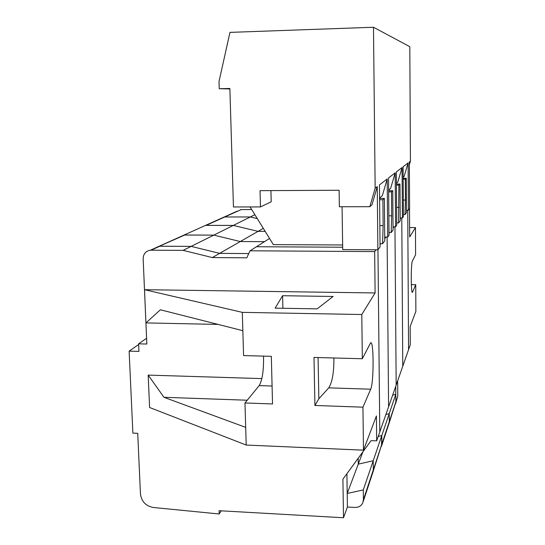 <?xml version="1.0" encoding="UTF-8"?>
<svg xmlns="http://www.w3.org/2000/svg" width="545" height="545" viewBox="0 0 545 545"><rect width="100%" height="100%" fill="white"/><g stroke="black" fill="none" stroke-linecap="round" stroke-linejoin="round"><path stroke-width="0.82" d="M263.528 356.117C263.794 370.28 262.349 380.11 259.182 385.608L244.971 402.973L246.211 445.047L363.481 450.17L376.404 415.937L376.67 440.878L379.79 431.947L377.951 249.705L379.797 431.94L388.592 406.774L387.1 237.061L388.592 406.774L396.174 385.097L394.955 226.822L396.174 385.09L402.769 366.226L401.774 217.952L402.769 366.226L408.566 349.652L407.742 210.186L408.566 349.652L410.276 344.767L410.167 326.503L415.869 311.399L415.74 284.688L411.339 284.633M144.52 289.695L375.103 292.951L374.667 251.586L250.053 250.795L246.783 257.826L212.318 257.56L183.127 250.366L150.393 250.189C145.76 251.02 143.349 253.875 143.158 258.752L145.924 322.913L144.52 289.695L242.307 312.353L243.574 355.585L271.321 356.321L272.534 403.954L244.971 402.973M242.307 312.353L361.785 314.526L362.336 358.739L370.552 342.914C373.85 339.208 373.972 382.644 370.695 389.198L362.943 407.176L363.481 450.17M362.943 407.176L314.921 405.466L318.852 398.776L328.744 387.849C332.293 382.29 334.01 372.337 333.894 357.983M362.336 358.739L313.995 357.452L314.921 405.466M148.179 375.13L149.602 407.496L246.211 445.047M218.123 324.418L145.924 322.913L146.843 344.031L138.614 343.834L138.948 351.396L129.131 351.137L132.878 433.118L137.728 433.323L140.453 493.954C141.496 501.536 145.787 506.053 153.349 507.49L219.165 513.983L219.056 510.699L343.5 517.75L342.9 479.198L371.084 440.646L376.67 440.878M245.686 427.362L163.963 397.298L148.206 375.13M212.318 257.56L219.635 253.371L248.765 253.568L219.635 253.371L191.152 246.374L159.201 246.231L154.596 248.302M250.053 250.795L256.457 246.742L342.669 247.219L256.457 246.742L269.537 238.465M343.5 517.75L347.403 507.027L346.906 473.714M129.131 351.137L138.648 344.501M260.462 206.923L233.451 206.977L229.867 88.467L219.233 88.733L219.008 81.559L229.963 32.38L373.482 27.25L375.158 188.209L369.823 206.698L339.372 206.759L339.119 190.253L260.033 190.661L260.462 206.923L271.206 201.807L270.926 190.6M374.667 251.586L376.077 249.787L377.883 249.801L377.242 186.615L371.983 204.797L369.823 206.698M342.062 206.753L342.71 249.583L376.077 249.787M361.785 314.526L375.103 292.951M219.165 513.983L221.263 510.822M138.614 343.834L146.598 338.281M183.127 250.366L213.797 235.12L184.06 235.052L154.603 248.295M409.506 208.742L409.663 236.966L415.467 227.565L409.608 227.558M415.467 227.565L415.597 254.747L412.408 260.973C410.869 263.106 410.889 294.491 412.429 292.27L412.115 292.031M415.74 284.688L412.572 292.038M395.725 386.378L395.847 401.924L395.786 394.369L392.666 395.118M397.659 380.839L397.775 396.099L395.718 403.191M145.958 322.913L160.38 309.785L242.845 330.686M282.596 295.717L333.118 296.473L317.163 308.865L275.13 308.136L282.596 295.717L282.896 308.272M318.852 398.776L318.076 357.561M264.488 241.66L240.27 241.544L258.051 231.359L265.17 231.38L258.051 231.359L233.335 225.412L250.353 216.958L257.308 218.613L250.353 216.951L254.897 214.696M263.303 228.348L258.051 231.359L233.328 225.412L205.526 225.398L201.5 227.21L205.52 225.398L184.067 235.052L224.233 216.985L220.453 218.688L224.24 216.985L250.353 216.958L224.24 216.985L237.123 211.188M381.514 446.307L381.766 435.591L378.237 436.409L381.766 435.591L389.225 413.662L385.915 414.445L389.225 413.655L395.786 394.369M381.711 445.565L388.714 424.385L389.294 421.68L389.225 413.662L389.294 421.673L395.847 401.931L395.513 403.934M396.719 222.912L397.094 222.912L396.719 223.382M400.207 218.933L400.97 217.952L402.414 217.952L403.423 216.638L403.096 166.756L408.116 162.901L404.118 176.505L403.164 177.343M400.2 217.952L400.97 217.952M388.98 423.717L389.294 421.673M251.715 209.539L240.699 209.58M389.164 423.022L397.775 396.099M406.454 210.935L407.04 210.186L408.389 210.186L408.116 162.901M393.034 228.096L394.035 226.822L395.575 226.822L396.733 225.317L396.338 171.948L402.074 167.54L397.83 182.044L396.419 183.284M373.482 27.25L409.806 46.686L410.433 161.122L409.356 164.767M384.722 237.055L387.686 237.061L387.182 178.978L382.324 195.689L379.579 198.108M395.575 226.822L395.166 172.847L390.636 188.379L388.646 190.13M148.186 375.096L261.845 378.605M163.963 397.298L247.219 400.221M342.635 244.978L273.331 244.616L250.114 206.943M377.883 249.801L380.056 246.967L379.449 184.918L387.182 178.978M377.242 186.615L375.158 188.209M408.389 210.186L409.608 208.612L409.343 161.96L410.433 161.122M387.686 237.061L389.035 235.317L388.544 177.936L395.166 172.847M402.414 217.952L402.074 167.54M379.579 198.414L384.368 198.394L382.903 199.743L379.593 199.756M382.903 199.743L383.142 225.61L379.851 225.61M380.029 243.704L380.832 243.704L380.035 244.719M383.142 225.61L382.563 243.717L380.832 243.704M382.563 243.717L384.756 240.87L384.368 198.394M347.403 507.02L355.027 507.436C358.583 507.477 361.144 506.012 362.711 503.042L363.413 499.738L363.29 489.921L373.209 460.757L358.269 464.142L358.194 458.277L358.269 464.136L362.922 451.805M384.736 238.71L386.03 237.055M264.495 241.653L240.27 241.544L213.797 235.12L233.328 225.412L206.153 225.371L224.826 216.958M363.256 501.386L372.651 472.971L373.305 469.892L373.209 460.757L381.766 435.591L381.847 444.134L389.294 421.68M219.233 88.733L229.881 88.93M406.454 210.193L407.04 210.186M403.177 179.148L405.303 179.135L405.432 200.042L403.314 200.049M405.432 200.042L405.037 214.539L403.641 214.539M405.303 179.135L406.257 178.256L403.171 178.283M406.257 178.256L406.468 212.686L405.037 214.539M389.007 232.531L389.566 232.531L389.014 233.24M393.027 226.822L394.035 226.822M151.135 250.162L159.93 246.204L191.159 246.374L219.642 253.364L240.27 241.544L213.803 235.12L184.741 235.018L150.393 250.189M373.161 471.425L381.847 444.134L373.311 469.885L373.209 460.757L358.269 464.136L347.206 493.457L346.913 473.714M372.95 472.215L373.311 469.885M363.29 489.921L347.206 493.457M392.741 190.696L391.48 191.847L391.678 215.82L391.174 232.538L393.054 230.099L392.741 190.696L388.653 190.716M391.48 191.847L388.66 191.86M399.962 184.047L398.872 185.048L398.586 222.912L400.221 220.8L399.962 184.047L396.426 184.074M391.678 215.82L388.864 215.82M391.174 232.538L389.566 232.531M398.872 185.048L396.433 185.068M399.035 207.386L396.603 207.393M398.586 222.912L397.094 222.912M272.078 386.024L259.182 385.608M370.695 389.198L328.744 387.849M224.833 216.958L241.258 209.553M363.413 499.738L373.305 469.892"/></g></svg>
